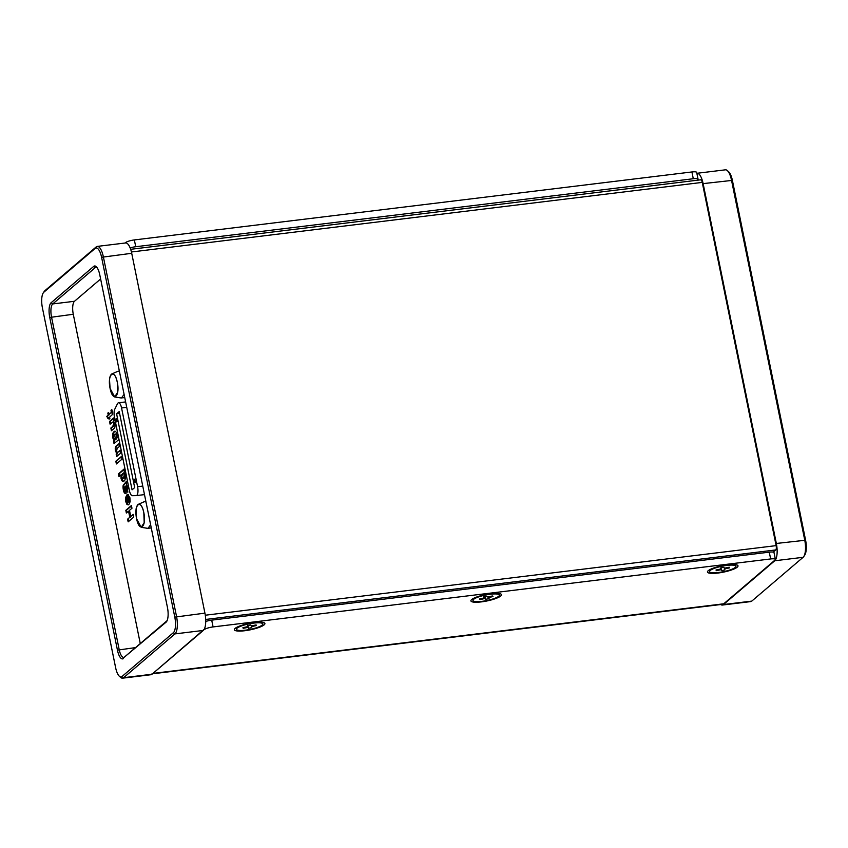 <?xml version="1.0" encoding="UTF-8"?>
<svg xmlns="http://www.w3.org/2000/svg" width="848" height="848" viewBox="0 0 848 848"><rect width="100%" height="100%" fill="white"/><g stroke="black" fill="none" stroke-linecap="round" stroke-linejoin="round"><path stroke-width="1.27" d="M111.417 374.138C113.876 373.099 115.837 375.812 117.3 382.268L117.671 392.274L114.692 396.959L110.081 388.426L109.509 379.48C109.593 377.54 110.229 375.749 111.417 374.138L117.766 371.339M137.938 504.486C140.397 503.458 142.358 506.171 143.821 512.627L144.192 522.633L141.213 527.318L136.602 518.785L136.03 509.839C136.115 507.888 136.751 506.108 137.938 504.486L144.287 501.698M124.73 397.5A13.462 4.664 83 0 1 124.274 397.627L121.02 397.956L114.692 396.959M124.094 394.394L121.487 397.966M151.251 527.859A13.462 4.664 83 0 1 150.796 527.986L147.541 528.315L141.213 527.318M150.615 524.753L148.008 528.325M116.059 420.619A1.77 0.615 83 0 1 116.388 418.393A1.77 0.615 83 0 1 117.151 419.686A1.77 0.615 83 0 1 116.823 421.912A1.77 0.615 83 0 1 116.059 420.619M116.759 418.636A1.77 0.615 -97 0 0 116.717 420.534A1.77 0.615 -97 0 0 117.119 421.594M129.384 490.504L114.469 417.205A7.091 2.459 83 0 1 114.756 409.266L117.48 403.743A7.091 2.459 83 0 1 118.519 402.789A7.091 2.459 83 0 1 121.561 407.962L137.588 486.71A7.091 2.459 83 0 1 136.252 495.614A7.091 2.459 83 0 1 136.168 495.614L132.341 495.688A7.091 2.459 83 0 1 129.384 490.504M132.065 489.826L116.589 413.792L119.218 411.556L134.684 487.589L132.065 489.826M135.415 482.586L134.122 481.696L134.726 479.194L135.415 482.586M119.6 413.421L116.589 413.792M134.122 481.696L135.023 480.636M144.298 501.709L145.973 501.889M117.777 371.36L119.451 371.53M117.3 382.278C114.491 367.852 107.071 374.169 110.092 388.426C112.901 402.842 120.321 396.525 117.3 382.278M143.821 512.637C141.012 498.211 133.592 504.528 136.613 518.785C139.422 533.201 146.842 526.884 143.821 512.637M700.459 179.924A3.54 1.23 83 0 1 700.724 179.808A3.54 1.23 83 0 1 702.239 182.394L776.143 545.624L205.29 615.224M205.693 619.453L775.74 549.949A3.54 1.23 -97 0 0 776.143 545.624M775.74 549.949L773.206 552.122M264.152 624.859A15.593 3.275 168.5 0 0 264.417 622.909A15.593 3.275 168.5 0 0 250.096 623.206A15.593 3.275 168.5 0 0 235.119 628.4A15.593 3.275 168.5 0 0 234.578 628.972A15.593 3.275 168.5 0 0 245.899 630.583A15.593 3.275 168.5 0 0 264.152 624.859M500.702 596.017A15.593 3.275 168.5 0 0 500.967 594.066A15.593 3.275 168.5 0 0 486.657 594.363A15.593 3.275 168.5 0 0 471.668 599.557A15.593 3.275 168.5 0 0 471.128 600.13A15.593 3.275 168.5 0 0 482.459 601.741A15.593 3.275 168.5 0 0 500.702 596.017M737.251 567.174A15.593 3.275 168.5 0 0 737.516 565.224A15.593 3.275 168.5 0 0 723.206 565.521A15.593 3.275 168.5 0 0 708.218 570.715A15.593 3.275 168.5 0 0 707.677 571.287A15.593 3.275 168.5 0 0 719.009 572.898A15.593 3.275 168.5 0 0 737.251 567.174M152.481 673.81L722.687 604.295A14.172 4.908 -97 0 0 723.736 603.797L152.979 673.397A14.172 4.908 83 0 1 151.93 673.884M125.08 243.016L125.642 242.952M204.23 629.248L152.979 673.397M130.147 247.923A7.091 1.484 -11.5 0 1 135.733 246.726L693.293 178.737A7.091 1.484 -11.5 0 1 698.052 179.193A7.091 1.484 -11.5 0 1 697.703 179.797L697.204 180.232M204.304 629.598A7.091 1.484 -11.5 0 1 213.081 626.926L770.652 558.949A7.091 1.484 -11.5 0 1 775.411 559.404A7.091 1.484 -11.5 0 1 775.061 560.009L723.736 603.797M775.411 559.404L774.023 552.61A7.091 1.484 168.5 0 0 769.263 552.165L211.703 620.142A7.091 1.484 168.5 0 0 205.725 621.478M698.052 179.193L696.674 172.398A7.091 1.484 168.5 0 0 691.915 171.953L134.355 239.931A7.091 1.484 168.5 0 0 125.568 242.602M696.855 173.31A14.172 4.908 83 0 1 697.045 173.278L725.422 169.823A14.172 4.908 83 0 1 727.351 170.596L728.644 171.762A12.752 4.42 83 0 1 732.386 180.37L805.6 540.218A12.752 4.42 83 0 1 804.72 555.133L803.745 556.585A14.172 4.908 83 0 1 803.109 557.306L751.784 601.105A14.172 4.908 83 0 1 750.745 601.592L722.369 605.048A14.172 4.908 83 0 1 720.758 604.529M727.351 170.596A14.172 4.908 83 0 1 731.506 180.158L804.72 540.006A14.172 4.908 83 0 1 803.745 556.585M751.784 601.105L723.418 604.56L774.743 560.772L803.109 557.306M805.6 540.218L776.344 543.462A14.172 4.908 83 0 1 774.743 560.772M776.344 543.462L703.13 183.624L732.386 180.37M697.045 173.278A14.172 4.908 83 0 1 703.13 183.624M723.418 604.56A14.172 4.908 83 0 1 722.369 605.048M114.872 423.809L113.494 420.99L114.109 420.47L113.6 417.979L109.53 421.456L110.081 424.18L112.911 421.975L113.876 423.491L112.742 426.427L110.865 428.028L111.417 430.742L113.982 428.558C114.925 428.06 115.222 426.48 114.872 423.809M117.321 448.274L119.409 446.493L118.847 443.769L116.324 445.921C115.339 446.387 115.031 447.988 115.402 450.744L116.748 453.542L116.155 454.051L116.664 456.542L120.745 453.055L120.193 450.341L117.395 452.514L116.388 450.998L117.321 448.274M123.914 472.103L124.508 471.594L124.009 469.103L118.391 473.884L118.953 476.608L120.978 474.88L121.031 478.41C121.932 481.388 122.928 482.268 124.02 481.049C125.197 480.307 125.61 478.24 125.26 474.838L123.914 472.103M123.13 481.505L124.02 481.049M129.924 497.755L127.762 494.31L129.119 498.444L128.567 501.592L127.136 494.575L125.546 497.638L125.737 501.581L126.924 504.433L128.854 504.539L130.147 501.709L129.924 497.755M128.059 504.942L128.854 504.539M140.28 643.558L73.278 314.269A10.632 3.689 83 0 1 74.486 301.284L100.615 278.981M127.603 519.146L128.154 521.859L133.761 517.079L133.21 514.365L130.74 516.474L129.49 510.358L131.97 508.249L131.419 505.525L125.811 510.316L126.363 513.029L128.546 511.164L129.786 517.28L127.603 519.146L129.786 517.28M123.363 489.89C123.861 492.37 124.55 493.525 125.44 493.377L124.2 489.381L124.486 487.017L125.281 489.402C125.886 491.649 126.564 492.529 127.338 492.031L127.847 487.558L126.67 484.78L126.49 481.325L124.041 484.208C122.96 484.833 122.727 486.731 123.363 489.89L124.02 489.815C123.395 486.646 123.617 484.749 124.698 484.123L124.041 484.208M115.826 461.227L116.377 463.951L121.985 459.16L121.434 456.447L115.826 461.227L121.518 456.849M118.434 436.699L117.045 437.886L117.013 434.314C116.081 431.378 115.063 430.519 113.971 431.738C112.805 432.501 112.413 434.558 112.795 437.928L114.13 440.642L113.537 441.151L114.035 443.642L118.985 439.412M114.862 431.293L114.628 431.664C113.462 432.416 113.07 434.473 113.452 437.844L114.787 440.557L114.194 441.066L114.618 443.154M109.042 414.449L108.629 412.404L107.823 413.093L108.237 415.128L106.784 416.379L107.972 418.552L108.788 417.852L109.063 419.209L109.869 418.52L109.593 417.163L112.275 414.672L112.381 411.534L111.766 409.457L111.003 410.4L111.342 412.372L109.042 414.449L111.342 412.372M112.911 421.975L114.533 423.417L113.399 426.343L111.523 427.943L111.989 430.254M111.523 427.943L110.865 428.028M114.533 423.417L113.876 423.491M109.53 421.456L110.187 421.382L110.653 423.682M110.187 421.382L113.685 418.393M117.395 452.514L120.268 450.754M117.236 456.044L116.812 453.966L116.155 454.051M116.812 453.966L117.416 453.457L116.748 453.542M117.416 453.457L116.059 450.67L115.402 450.744M116.059 450.67C115.688 447.914 115.996 446.302 116.992 445.847L118.932 444.182M120.978 474.88L121.635 474.795L121.688 478.336L123.469 481.41M121.688 478.336L121.031 478.41M118.391 473.884L119.059 473.809L119.526 476.11M119.059 473.809L124.094 469.516M128.175 497.151L128.832 497.066L128.472 494.543M128.377 504.846L126.924 504.433M127.582 504.348L126.405 501.507L125.737 501.581M126.405 501.507L126.214 497.553L125.546 497.638M126.214 497.553L127.677 494.585M129.119 498.444L129.776 498.359L129.225 501.518L128.567 501.592M129.776 498.359L128.832 497.066M167.088 620.683L124.539 656.988A10.632 3.689 83 0 1 123.755 657.359A10.632 3.689 83 0 1 119.186 649.6L51.505 316.919A10.632 3.689 83 0 1 52.714 303.944L95.294 267.597A10.632 3.689 83 0 1 96.078 267.237A10.632 3.689 83 0 1 96.895 267.385L95.294 267.597L93.704 266.399A12.042 4.176 83 0 1 96.227 266.643A12.042 4.176 83 0 1 99.767 274.773L167.448 607.465A12.042 4.176 83 0 1 166.621 621.552A12.042 4.176 83 0 1 166.081 622.167L167.067 620.736M128.737 521.372L128.26 519.071M130.454 517.206L129.203 511.09L128.546 511.164M126.935 512.542L126.469 510.231L125.811 510.316M126.469 510.231L131.504 505.938M133.295 514.768L130.74 516.474M126.098 493.303C125.218 493.451 124.518 492.285 124.02 489.815M124.698 484.123L125.303 483.159M125.96 483.084L126.691 482.3M127.995 491.946C127.221 492.444 126.543 491.575 125.949 489.328L125.144 486.932L124.486 487.017M116.95 463.453L116.483 461.153M114.194 441.066L113.537 441.151M114.787 440.557L114.13 440.642M113.452 437.844L112.795 437.928M115.18 431.303L114.628 431.664M118.519 437.112L117.045 437.886M107.823 413.093L108.703 412.817M112 412.298L112.01 411.418L111.342 411.503M112.01 411.418L111.003 410.4M109.646 418.711L108.788 417.852M108.449 418.138L107.442 416.294L106.784 416.379M107.442 416.294L108.237 415.128M108.894 415.054L108.48 413.008M123.204 473.438L124.963 474.679L124.073 478.304L122.843 478.664L123.405 478.378L121.688 477.053L122.547 473.523L123.797 473.131M127.73 502.016L128.557 502.027L127.698 497.776L127.03 497.85L127.9 502.111L127.073 502.09L126.522 500.786L127.03 497.85M124.539 656.988L166.081 622.167M93.704 266.399L51.113 302.747L52.714 303.944L74.486 301.284M73.278 314.269L49.746 317.449A12.042 4.176 83 0 1 51.113 302.747M49.746 317.449L117.437 650.13L135.532 647.607M123.49 658.504A12.042 4.176 83 0 1 117.437 650.13M126.257 489.307L125.218 486.392L126.882 487.462L126.659 489.413L127.317 489.338L127.55 487.388L126.076 486.137M115.169 434.388C115.794 433.582 116.377 433.996 116.929 435.607L116.091 439.232L114.883 439.593L115.434 439.317L113.727 437.918L114.512 434.462L115.805 434.049M122.547 473.523L124.963 474.679M124.073 478.304L123.405 478.378L124.306 474.753M128.557 502.027L127.073 502.09M115.614 667.63A12.752 4.42 -97 0 0 119.356 676.238A12.752 4.42 -97 0 0 122.027 676.492L173.352 632.703A12.752 4.42 -97 0 0 174.794 617.121L101.59 257.283A12.752 4.42 -97 0 0 95.167 248.422L43.842 292.21A12.752 4.42 -97 0 0 43.28 292.867A12.752 4.42 -97 0 0 42.4 307.782L115.614 667.63M125.419 486.222L126.628 485.819M126.882 487.462L127.55 487.388M114.512 434.462C115.127 433.667 115.71 434.07 116.271 435.692L116.929 435.607M116.091 439.232L115.434 439.317L116.271 435.692M119.356 676.238L120.649 677.404A14.172 4.908 -97 0 0 122.578 678.177A14.172 4.908 -97 0 0 123.628 677.69L174.942 633.901A14.172 4.908 -97 0 0 176.554 616.591L103.339 256.753A14.172 4.908 -97 0 0 97.255 246.408A14.172 4.908 -97 0 0 96.216 246.895L44.891 290.694A14.172 4.908 -97 0 0 44.255 291.415L43.28 292.867M173.352 632.703L174.942 633.901L203.319 630.435L151.993 674.234L123.628 677.69L122.027 676.492M122.578 678.177L150.955 674.722A14.172 4.908 -97 0 0 151.993 674.234M101.59 257.283L131.716 253.298A14.172 4.908 -97 0 0 125.631 242.952L97.255 246.408M131.716 253.298L204.93 613.136L174.794 617.121M203.319 630.435A14.172 4.908 -97 0 0 204.93 613.136M709.575 571.711A13.462 2.83 168.5 0 0 723.514 571.669A13.462 2.83 168.5 0 0 735.937 566.263A13.462 2.83 168.5 0 0 735.905 566.178A13.462 2.83 168.5 0 0 721.966 566.22A13.462 2.83 168.5 0 0 709.543 571.626A13.462 2.83 168.5 0 0 709.575 571.711M725.21 568.054L725.411 568.743A3.116 0.657 -11.5 0 1 724.595 569.114L724.892 569.93L721.563 570.63L721.266 569.814A3.116 0.657 -11.5 0 1 720.312 569.824L720.228 569.05M725.411 568.743L729.45 567.895L729.195 567.217L725.167 568.065A3.116 0.657 -11.5 0 0 724.213 568.075L723.916 567.248L720.588 567.948L720.885 568.775A3.116 0.657 -11.5 0 0 720.069 569.146L716.03 569.994L716.274 570.672L720.312 569.824M720.874 567.895L721.266 569.814M721.563 570.63L720.959 567.874M724.595 569.114L724.372 568.065M720.885 568.775L720.715 567.927M716.496 569.888L716.274 570.672M729.45 567.895L728.951 567.27M483.667 595.444A13.462 2.83 168.5 0 0 472.993 600.469A13.462 2.83 168.5 0 0 488.702 600.13A13.462 2.83 168.5 0 0 499.377 595.105A13.462 2.83 168.5 0 0 483.667 595.444M484.621 596.685L485.035 598.624A3.116 0.657 -11.5 0 1 483.996 598.677L480.021 599.61L479.385 599.027L483.36 598.084A3.116 0.657 -11.5 0 1 484.06 597.723L483.901 596.854M488.819 596.791L489.02 597.49L492.985 596.547L492.349 595.953L488.384 596.897A3.116 0.657 -11.5 0 0 487.335 596.95L486.572 596.229L483.296 597.003L484.06 597.723M489.02 597.49A3.116 0.657 -11.5 0 1 488.31 597.851L488.109 596.897M485.035 598.624L485.809 599.345L489.084 598.571L488.31 597.851M483.996 598.677L483.89 597.798M480.021 599.61L480.233 598.826M485.809 599.345L485.045 596.589M236.465 629.396A13.462 2.83 168.5 0 0 250.404 629.354A13.462 2.83 168.5 0 0 262.827 623.948A13.462 2.83 168.5 0 0 262.806 623.863A13.462 2.83 168.5 0 0 248.867 623.905A13.462 2.83 168.5 0 0 236.444 629.311A13.462 2.83 168.5 0 0 236.465 629.396M252.11 625.739L252.312 626.428A3.116 0.657 -11.5 0 1 251.485 626.799L251.782 627.615L248.453 628.315L248.157 627.499A3.116 0.657 -11.5 0 1 247.203 627.499L247.118 626.736M252.312 626.428L256.34 625.58L256.096 624.902L252.068 625.75A3.116 0.657 -11.5 0 0 251.114 625.76L250.817 624.934L247.489 625.633L247.786 626.46A3.116 0.657 -11.5 0 0 246.959 626.82L242.931 627.668L243.175 628.347L247.203 627.499M247.764 625.58L248.157 627.499M248.453 628.315L247.86 625.559M251.485 626.799L251.273 625.75M247.786 626.46L247.616 625.612M243.387 627.573L243.175 628.347M256.34 625.58L255.842 624.955M142.75 486.084L137.588 486.71M136.348 495.592L144.489 494.607L136.252 495.614M126.734 407.326L121.561 407.962M131.429 251.983L702.239 182.394M213.081 626.926L211.703 620.142M135.733 246.726L134.355 239.931M691.915 171.953L693.293 178.737M769.263 552.165L770.652 558.949M113.399 426.343L112.742 426.427M118.996 451.836L118.338 451.92M116.992 445.847L116.324 445.921M125.949 489.328L125.281 489.402M111.385 412.923L110.728 413.008M43.842 292.21L44.891 290.694M95.167 248.422L96.216 246.895M118.519 402.789L125.631 401.92M145.877 501.454L144.743 501.592M119.356 371.095L118.222 371.233M700.724 179.808L130.656 249.312M127.529 502.302L128.186 502.217M126.532 489.476L127.189 489.402M735.608 564.641L735.937 566.263M709.214 570.015L709.543 571.626M472.665 598.858L472.993 600.469M499.048 593.483L499.377 595.105M262.498 622.326L262.827 623.948M236.115 627.7L236.444 629.311"/></g></svg>
